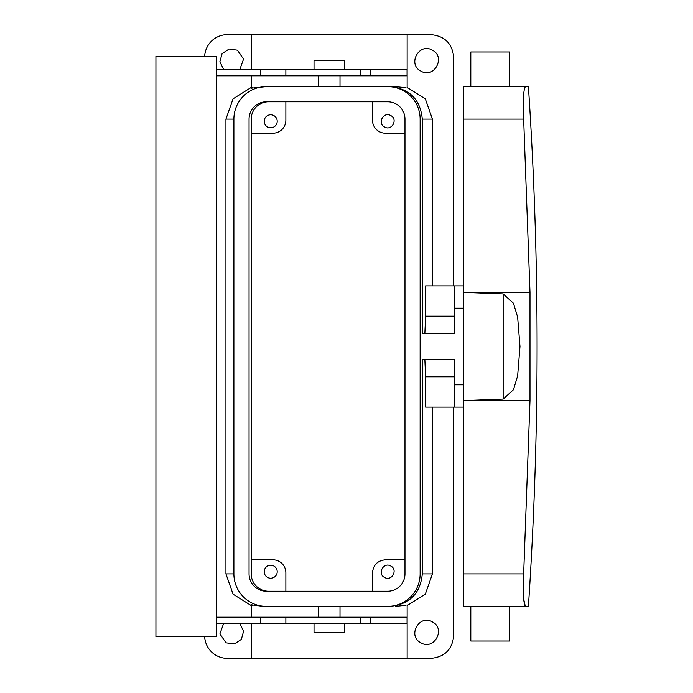 <?xml version="1.0" encoding="UTF-8"?>
<svg xmlns="http://www.w3.org/2000/svg" width="693" height="693" viewBox="0 0 693 693"><rect width="100%" height="100%" fill="white"/><g stroke="black" fill="none" stroke-linecap="round" stroke-linejoin="round"><path stroke-width="1.04" d="M268.537 101.784A17.325 17.325 0 0 0 251.212 119.109L251.212 573.891A17.325 17.325 0 0 0 268.537 591.216M252.365 605.284C250.831 604.72 250.831 604.608 252.365 604.954L263.097 606.375L389.787 606.375C409.528 604.461 420.365 593.632 422.297 573.891L422.297 359.494L454.781 359.494L454.781 407.137L463.444 407.137M454.781 316.181L425.606 316.181L425.606 285.863L454.781 285.863L454.781 333.506L422.297 333.506L422.297 119.109C420.365 99.368 409.528 88.539 389.787 86.625L395.261 86.625L389.787 86.625M372.488 591.216L372.488 572.808C373.258 564.916 377.59 560.585 385.481 559.814L404.972 559.814M384.537 577.425C376.983 573.761 383.601 561.651 390.765 566.025C398.31 569.689 391.701 581.799 384.537 577.425M279.617 561.702L280.215 562.092M285.863 591.216L285.863 572.808A12.994 12.994 0 0 0 272.869 559.814L251.212 559.814M273.822 566.025A6.497 6.497 0 0 0 265.003 568.606A6.497 6.497 0 0 0 267.593 577.425A6.497 6.497 0 0 0 276.403 574.843A6.497 6.497 0 0 0 273.822 566.025M252.365 87.716C250.831 88.28 250.831 88.392 252.365 88.046L266.372 86.625A32.484 32.484 0 0 0 233.887 119.109L233.887 573.891L225.935 573.891L225.935 119.109L233.039 98.848L251.212 87.439M225.935 573.891L233.039 594.152L251.212 605.561M263.097 606.375L266.372 606.375A32.484 32.484 0 0 1 233.887 573.891M263.097 86.625L387.647 86.625A32.484 32.484 0 0 1 420.131 119.109L420.131 573.891A32.484 32.484 0 0 1 387.647 606.375L389.787 606.375M405.994 605.284L395.261 606.375M432.415 407.137L432.415 573.891L425.32 594.152L407.137 605.561M422.297 119.109L432.415 119.109L432.415 285.863M425.606 316.181L424.852 333.506M454.781 376.819L425.606 376.819L425.606 407.137L454.781 407.137M425.606 376.819L424.852 359.494M454.781 384.832L463.444 384.832M454.781 308.168L463.444 308.168M405.994 87.716L395.261 86.625M432.415 119.109L425.32 98.848L407.137 87.439M372.488 101.784L372.488 120.192A12.994 12.994 0 0 0 385.481 133.186L404.972 133.186M251.212 133.186L272.869 133.186A12.994 12.994 0 0 0 285.863 120.192L285.863 101.784M453.698 407.137L453.698 635.611C452.356 649.419 444.776 656.999 430.959 658.35L227.391 658.35A22.739 22.739 0 0 1 204.678 636.694M273.822 115.575A6.497 6.497 0 0 0 265.003 118.156A6.497 6.497 0 0 0 267.593 126.975A6.497 6.497 0 0 0 276.403 124.393A6.497 6.497 0 0 0 273.822 115.575M453.698 285.863L453.698 57.389C452.356 43.581 444.776 36.001 430.959 34.65L227.391 34.65A22.739 22.739 0 0 0 204.678 56.306M223.544 69.3L219.863 61.746L222.089 53.638L229.106 49.021L237.43 50.182L243.538 59.113L239.899 69.3M239.899 623.7L243.581 631.254L241.363 639.362L234.338 643.979L226.013 642.818L219.906 633.887L223.544 623.7M420.92 71.093C407.086 64.371 419.204 42.169 432.337 50.182C446.179 56.904 434.052 79.106 420.92 71.093M420.92 642.818C407.086 636.096 419.204 613.894 432.337 621.907C446.179 628.629 434.052 650.831 420.92 642.818M454.781 285.863L463.444 285.863M390.765 115.575C398.31 119.239 391.701 131.349 384.537 126.975C376.983 123.311 383.601 111.201 390.765 115.575M216.562 617.203L360.706 617.203L360.706 623.7L285.863 623.7L285.863 617.203M370.322 617.203L370.322 623.7L407.06 623.7L407.06 617.203L360.706 617.203M216.562 69.3L407.06 69.3L407.06 75.797L216.562 75.797M216.562 56.306L216.562 636.694L155.925 636.694L155.925 56.306L216.562 56.306M216.562 623.7L260.542 623.7L260.542 617.203M260.542 623.7L285.863 623.7M370.322 623.7L360.706 623.7M285.863 69.3L285.863 75.797M260.542 69.3L260.542 75.797M528.404 86.625L525.528 86.625L528.404 86.625C539.96 259.875 539.96 433.125 528.404 606.375L525.528 606.375L528.404 606.375M529.989 292.359L523.657 119.109C522.912 99.316 523.536 88.487 525.528 86.625L463.444 86.625L463.444 292.359L529.989 292.359L529.989 400.641L523.657 573.891C522.912 593.684 523.536 604.513 525.528 606.375L463.444 606.375L463.444 292.359L503.144 293.919L513.435 303.231L517.628 317.099L519.984 346.509L517.628 375.901L513.435 389.769L503.144 399.081L463.444 400.641L529.989 400.641M523.284 583.982L523.769 599.523L525.311 606.297M314.016 69.3L314.016 60.637L344.334 60.637L344.334 69.3M314.016 623.7L314.016 632.362L344.334 632.362L344.334 623.7M463.444 119.109L523.657 119.109C522.912 99.316 523.536 88.487 525.528 86.625M509.788 606.375L509.788 641.025L470.807 641.025L470.807 606.375M509.788 86.625L509.788 51.975L470.807 51.975L470.807 86.625M404.972 119.109A17.325 17.325 0 0 0 387.647 101.784L266.372 101.784A17.325 17.325 0 0 0 249.047 119.109L249.047 573.891A17.325 17.325 0 0 0 266.372 591.216L387.647 591.216A17.325 17.325 0 0 0 404.972 573.891L404.972 119.109M233.887 119.109L225.935 119.109M432.415 573.891L422.297 573.891M360.706 69.3L360.706 75.797M503.144 399.081L503.144 293.919M523.657 573.891L463.444 573.891M251.212 604.772L251.212 617.203M251.212 623.7L251.212 658.35M407.137 604.772L407.137 658.35M318.347 617.203L318.347 606.375M340.003 617.203L340.003 606.375M407.137 34.65L407.137 88.228M340.003 86.625L340.003 75.797M318.347 86.625L318.347 75.797M251.212 34.65L251.212 69.3M251.212 75.797L251.212 88.228M370.322 69.3L370.322 75.797"/></g></svg>
